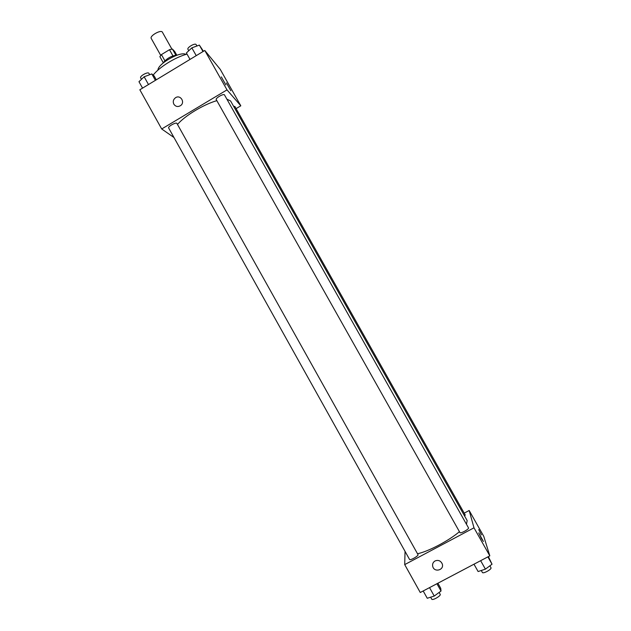 <?xml version="1.0" encoding="UTF-8"?>
<svg xmlns="http://www.w3.org/2000/svg" width="631" height="631" viewBox="0 0 631 631"><rect width="100%" height="100%" fill="white"/><g stroke="black" fill="none" stroke-linecap="round" stroke-linejoin="round"><path stroke-width="0.95" d="M171.892 49.108L162.388 32.181C161.15 29.31 149.421 35.896 151.235 38.444L160.724 55.37M164.865 60.734L161.426 54.597L159.88 56.656L163.248 62.658M161.426 54.597L169.479 49.707L172.397 49.044L174.748 51.545L176.719 55.055M175.812 55.126L172.397 49.044M162.987 63.139C166.623 58.407 171.411 55.725 177.343 55.086M172.933 55.867L169.479 49.707M157.947 70.136C157.695 63.747 180.616 50.882 185.94 54.424M153.159 75.113C159.241 67.162 175.087 57.311 187.021 54.108M173.975 137.519L161.702 128.976L139.837 89.768L204.791 50.472L220.211 69.307L240.805 105.811L236.097 108.619M173.848 104.194C172.713 101.591 173.288 99.414 175.584 97.679C180.427 94.429 185.427 102.293 180.608 105.582C177.91 107.152 175.655 106.686 173.848 104.194C175.655 106.686 177.91 107.152 180.608 105.582C185.427 102.293 180.427 94.429 175.584 97.687C173.288 99.414 172.713 101.591 173.848 104.194M161.702 128.976L227.01 89.878L204.791 50.472M225.851 84.909L221.339 76.895L225.851 84.909M230.828 90.754L226.434 82.953L230.828 90.754M227.01 89.878L240.805 105.811M224.486 94.902C223.831 93.254 215.179 98.199 216.252 99.611L459.928 532.564C460.441 533.984 469.432 529.015 468.486 527.839L224.486 94.902M464.613 516.055L465.221 514.967L234.874 106.458L233.588 106.292M176.932 123.447C176.294 121.822 167.601 126.586 168.658 127.99L409.543 559.421C410.047 560.833 418.921 555.761 417.99 554.602L176.932 123.447M466.459 524.235L467.161 520.567L230.583 100.952L226.884 99.154M216.835 100.66C203.639 104.391 184.489 116.001 177.5 124.465M459.431 531.681C448.783 540.767 428.331 551.51 417.509 553.742M469.172 510.487L473.991 527.808L489.814 555.856L483.764 536.342L469.172 510.487L464.195 513.145M405.047 551.368L404.708 564.611L473.991 527.808M481.35 538.409L478.724 532.911L483.401 541.477L481.35 538.409M478.74 529.606L481.414 534.875L478.74 529.606M404.708 564.611L420.27 592.509L489.814 555.856M435.067 560.935C438.285 559.744 440.675 560.714 442.221 563.846C444.532 569.896 434.538 572.877 432.787 566.67C432.172 564.185 432.929 562.276 435.067 560.935C432.929 562.268 432.172 564.185 432.787 566.67C434.538 572.877 444.532 569.896 442.221 563.846M423.188 590.971L427.258 598.267L434.238 596.05L441.014 591.034L440.738 588.313L437.89 583.225M434.238 596.05L429.537 587.627M441.014 591.034L436.928 583.73M439.137 592.43L440.193 594.315C441.274 595.743 432.385 600.838 431.73 599.166L430.634 597.194M473.984 564.201L478.109 571.528L485.413 569.146L492.03 564.209L488.378 556.613M485.413 569.146L480.648 560.691M492.03 564.209L487.889 556.873M489.885 565.81L490.965 567.726C492.062 569.17 483.038 574.139 482.376 572.459L481.272 570.495M142.559 88.119L138.97 81.691L144.152 76.769L151.803 73.922L154.169 76.004L156.299 79.806M148.49 84.53L144.152 76.769M155.4 80.35L151.803 73.922M149.681 74.71L148.924 73.354C148.104 71.406 139.435 76.146 140.666 77.865L141.478 79.309M190.01 59.417L186.382 52.965L191.848 47.861L199.357 45.101L203.45 51.285M196.233 55.654L191.848 47.861M202.993 51.561L199.357 45.101M196.919 46L196.138 44.612C195.31 42.648 186.689 47.585 187.943 49.313L188.748 50.756"/></g></svg>
